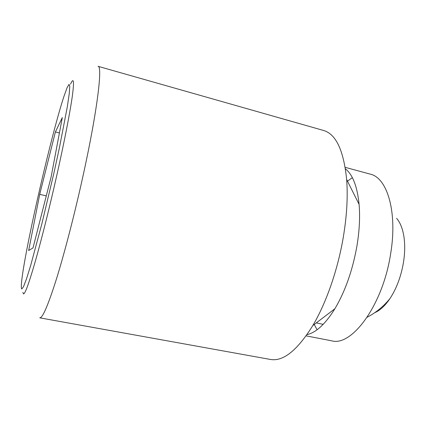 <?xml version="1.0" encoding="UTF-8"?>
<svg xmlns="http://www.w3.org/2000/svg" width="426" height="426" viewBox="0 0 426 426"><rect width="100%" height="100%" fill="white"/><g stroke="black" fill="none" stroke-linecap="round" stroke-linejoin="round"><path stroke-width="0.64" d="M396.606 218.341C400.403 222.718 402.9 229.247 404.104 237.932C405.062 245.408 404.86 253.529 403.486 262.294C401.127 276.245 396.654 288.285 390.083 298.408C385.179 305.676 380.061 310.437 374.731 312.695M83.23 174.969C97.373 110.638 102.725 65.7 98.055 66.318L323.472 130.441C335.949 133.988 343.675 150.357 346.657 179.554C347.967 196.743 346.839 216.009 343.271 237.362C337.759 269.972 326.135 303.142 312.806 325.544C297.284 350.449 283.136 361.749 270.377 359.443L39.74 317.828C42.536 318.265 48.138 305.208 56.557 278.647C64.789 252.08 74.96 212.744 83.23 174.969M70.535 84.162C73.746 76.893 74.337 80.935 72.308 96.276C70.082 112.07 64.592 140.484 57.435 172.525C50.279 204.56 41.94 237.958 35.512 260.627C28.968 283.359 24.937 294.451 23.414 293.897L22.903 292.348M306.992 334.634C316.119 332.599 325.421 323.973 334.889 308.749C345.268 291.192 352.627 270.233 356.956 245.866C359.448 230.727 360.162 216.893 359.091 204.352C357.292 186.513 352.739 174.676 345.433 168.834M306.124 335.869L331.572 340.789C351.711 346.929 382.868 305.186 390.626 253.864C397.708 211.871 387.138 177.605 370.215 174.122L345.193 167.343M352.35 177.663L347.467 181.172M21.79 288.982L23.521 286.687L26.518 278.822L30.704 265.387L41.78 224.135L54.038 172.509L59.512 147.3L67.319 106.745L69.241 93.736L69.789 86.292L69.033 84.369L67.132 87.591L63.793 96.84C51.621 134.025 27.839 236.59 22.402 275.34C21.188 283.892 20.98 288.439 21.79 288.982M55.401 131.932L62.318 117.533L51.115 176.96L33.01 247.911L28.659 250.536L39.709 194.368L55.401 131.932L59.411 132.949M39.709 194.368L46.29 195.869M314.244 324.447L317.088 329.751M316.3 322.887L323.196 324.346M367.175 317.232C376.078 312.583 383.714 306.305 390.083 298.408M359.091 204.352L346.657 179.554M334.889 308.749L312.806 325.544"/></g></svg>
